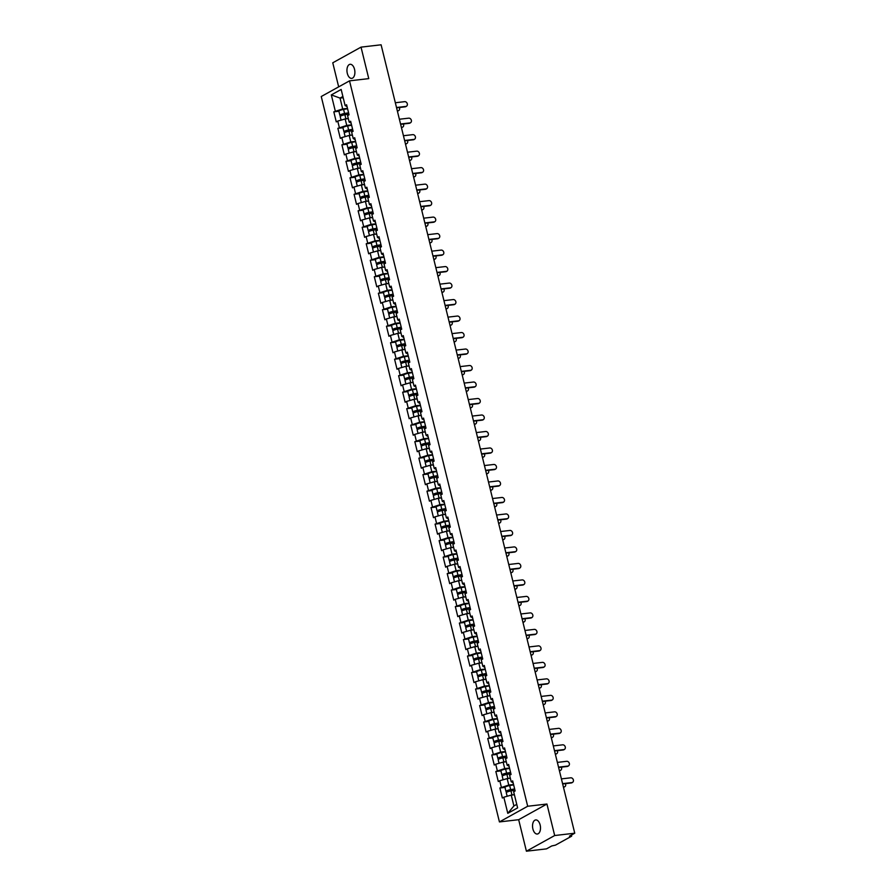 <?xml version="1.0" encoding="UTF-8"?>
<svg xmlns="http://www.w3.org/2000/svg" width="896" height="896" viewBox="0 0 896 896"><rect width="100%" height="100%" fill="white"/><g stroke="black" fill="none" stroke-linecap="round" stroke-linejoin="round"><path stroke-width="1.34" d="M532.896 828.99A7.09 3.92 83.4 0 1 535.707 819.941A7.09 3.92 83.4 0 1 540.142 824.97A7.09 3.92 83.4 0 1 537.331 834.019A7.09 3.92 83.4 0 1 532.896 828.99M347.301 73.349A7.09 3.92 83.4 0 1 350.101 64.299A7.09 3.92 83.4 0 1 354.536 69.339A7.09 3.92 83.4 0 1 351.736 78.389A7.09 3.92 83.4 0 1 347.301 73.349M526.411 851.2L554.68 835.531L546.941 804.026L518.672 819.694L526.411 851.2L546.482 848.87L551.768 845.947L555.453 845.141L571.458 836.282L569.464 836.136L574.75 833.202L381.102 44.8L361.032 47.13L332.763 62.798L338.677 86.867M518.672 819.694L499.43 821.923L321.25 96.522L349.518 80.853L527.688 806.254L499.43 821.923M514.394 794.741L511.235 795.11L513.901 805.952L507.786 813.333L517.619 807.878L513.666 791.762L515.133 790.944L512.669 780.898L511.19 781.715L513.117 782.734M507.786 813.333L503.821 797.205L502.354 798.022L499.89 787.987L504.974 787.394M513.554 784.515L508.771 785.064L499.89 787.987M501.357 787.17L499.778 780.718L498.299 781.536L495.835 771.49L500.931 770.896A3.651 0.672 -13.8 0 1 505.613 769.07L509.589 768.387M509.499 768.029L504.717 768.578L495.835 771.49M497.302 770.672L495.723 764.232L494.256 765.038L491.792 755.003L496.877 754.41M505.456 751.531L500.662 752.091L491.792 755.003M493.259 754.186L491.669 747.734L490.202 748.552L487.738 738.506L492.822 737.923A3.651 0.672 -13.8 0 1 497.504 736.086L501.491 735.403M501.402 735.045L496.619 735.594L487.738 738.506M489.205 737.688L487.626 731.248L486.147 732.054L483.683 722.019L488.779 721.426M497.347 718.547L492.565 719.107L483.683 722.019M485.15 721.202L483.571 714.75L482.104 715.568L479.64 705.522L484.725 704.939A3.651 0.672 -13.8 0 1 489.406 703.102L493.394 702.43M493.304 702.061L488.51 702.61L479.64 705.522M481.107 704.715L479.517 698.264L478.05 699.082L475.586 689.035L480.682 688.442M489.25 685.563L484.467 686.123L475.586 689.035M477.053 688.218L475.474 681.766L473.995 682.584L471.531 672.549L476.627 671.955A3.651 0.672 -13.8 0 1 481.309 670.118L485.285 669.446M485.195 669.077L480.413 669.626L471.531 672.549M472.998 671.731L471.419 665.28L469.952 666.098L467.488 656.051L472.573 655.458M481.152 652.59L476.358 653.139L467.488 656.051M468.955 655.234L467.365 648.794L465.898 649.6L463.434 639.565L468.53 638.971M477.098 636.093L472.315 636.653L463.434 639.565M464.901 638.747L463.322 632.296L461.843 633.114L459.379 623.067L464.475 622.485M473.043 619.606L468.261 620.155L459.379 623.067M460.846 622.25L459.267 615.81L457.8 616.616L455.336 606.581L460.421 605.987A3.651 0.672 -13.8 0 1 465.102 604.162L469.09 603.478M469 603.109L464.206 603.669L455.336 606.581M456.803 605.763L455.213 599.312L453.746 600.13L451.282 590.083L456.378 589.501M464.946 586.622L460.163 587.171L451.282 590.083M452.749 589.277L451.17 582.826L449.702 583.643L447.227 573.597L452.323 573.003A3.651 0.672 -13.8 0 1 457.005 571.178L460.981 570.494M460.891 570.125L456.109 570.685L447.227 573.597M448.706 572.779L447.115 566.328L445.648 567.146L443.184 557.11L448.269 556.517M456.848 553.638L452.054 554.187L443.184 557.11M444.651 556.293L443.061 549.842L441.594 550.659L439.13 540.613L444.226 540.019M452.794 537.152L448.011 537.701L439.13 540.613M440.597 539.795L439.018 533.355L437.55 534.162L435.075 524.126L440.171 523.533M448.739 520.654L443.957 521.214L435.075 524.126M436.554 523.309L434.963 516.858L433.496 517.675L431.032 507.629L436.117 507.046A3.651 0.672 -13.8 0 1 440.798 505.21L444.786 504.526M444.696 504.168L439.902 504.717L431.032 507.629M432.499 506.822L430.909 500.371L429.442 501.178L426.978 491.142L432.074 490.549M440.642 487.67L435.859 488.23L426.978 491.142M428.445 490.325L426.866 483.874L425.398 484.691L422.923 474.645L428.019 474.062A3.651 0.672 -13.8 0 1 432.701 472.226L436.677 471.554M436.587 471.184L431.805 471.733L422.923 474.645M424.402 473.838L422.811 467.387L421.344 468.205L418.88 458.158L423.965 457.565M432.544 454.686L427.75 455.246L418.88 458.158M420.347 457.341L418.757 450.89L417.29 451.707L414.826 441.672L419.922 441.078M428.49 438.2L423.707 438.749L414.826 441.672M416.293 440.854L414.714 434.403L413.246 435.221L410.771 425.174L415.867 424.581M424.435 421.714L419.653 422.262L410.771 425.174M412.25 424.357L410.659 417.917L409.192 418.723L406.728 408.688L411.813 408.094A3.651 0.672 -13.8 0 1 416.494 406.269L420.482 405.586M420.392 405.216L415.598 405.776L406.728 408.688M408.195 407.87L406.605 401.419L405.138 402.237L402.674 392.19L407.77 391.608M416.338 388.73L411.555 389.278L402.674 392.19M404.141 391.384L402.562 384.933L401.094 385.75L398.619 375.704L403.715 375.11A3.651 0.672 -13.8 0 1 408.397 373.285L412.373 372.602M412.283 372.232L407.501 372.792L398.619 375.704M400.098 374.886L398.507 368.435L397.04 369.253L394.576 359.206L399.661 358.624M408.24 355.746L403.446 356.294L394.576 359.206M396.043 358.4L394.453 351.949L392.986 352.766L390.522 342.72L395.618 342.126M404.186 339.248L399.403 339.808L390.522 342.72M391.989 341.902L390.41 335.451L388.942 336.269L386.467 326.234L391.563 325.64M400.131 322.762L395.349 323.322L386.467 326.234M387.946 325.416L386.355 318.965L384.888 319.782L382.424 309.736L387.509 309.142A3.651 0.672 -13.8 0 1 392.19 307.317L396.178 306.634M396.088 306.275L391.294 306.824L382.424 309.736M383.891 308.918L382.301 302.478L380.834 303.285L378.37 293.25L383.466 292.656M392.034 289.778L387.251 290.338L378.37 293.25M379.837 292.432L378.258 285.981L376.79 286.798L374.315 276.752L379.411 276.17M387.979 273.291L383.197 273.84L374.315 276.752M375.794 275.946L374.203 269.494L372.736 270.312L370.272 260.266L375.357 259.672M383.936 256.794L379.142 257.354L370.272 260.266M371.739 259.448L370.149 252.997L368.682 253.814L366.218 243.768L371.314 243.186M379.882 240.307L375.099 240.856L366.218 243.768M367.685 242.962L366.106 236.51L364.638 237.328L362.163 227.282L367.259 226.688A3.651 0.672 -13.8 0 1 371.941 224.862L375.917 224.179M375.827 223.81L371.045 224.37L362.163 227.282M363.642 226.464L362.051 220.013L360.584 220.83L358.12 210.795L363.205 210.202M371.784 207.323L366.99 207.883L358.12 210.795M359.587 209.978L358.008 203.526L356.53 204.344L354.066 194.298L359.162 193.704M367.73 190.837L362.947 191.386L354.066 194.298M355.533 193.48L353.954 187.04L352.486 187.846L350.011 177.811L355.107 177.218M363.675 174.339L358.893 174.899L350.011 177.811M351.49 176.994L349.899 170.542L348.432 171.36L345.968 161.314L351.053 160.731A3.651 0.672 -13.8 0 1 355.734 158.894L359.722 158.222M359.632 157.853L354.838 158.402L345.968 161.314M347.435 160.507L345.856 154.056L344.378 154.874L341.914 144.827L347.01 144.234M355.578 141.355L350.795 141.915L341.914 144.827M343.381 144.01L341.802 137.558L340.334 138.376L337.859 128.33L342.955 127.747A3.651 0.672 -13.8 0 1 347.637 125.91L351.613 125.238M351.523 124.869L346.741 125.418L337.859 128.33M339.338 127.523L337.747 121.072L336.28 121.89L333.816 111.843L338.901 111.25M347.48 108.371L342.686 108.931L333.816 111.843M335.283 111.026L331.318 94.909L341.163 89.454L345.117 105.571L347.043 106.59M511.19 781.715L509.611 775.264L511.078 774.446L508.614 764.411L507.147 765.218L505.557 758.778L507.035 757.96L504.56 747.914L503.093 748.731L501.514 742.28L502.981 741.474L500.517 731.427L499.038 732.245L497.459 725.794L498.926 724.976L496.462 714.93L494.995 715.747L493.405 709.296L494.883 708.49L492.408 698.443L490.941 699.261L489.362 692.81L490.829 691.992L488.365 681.957L486.886 682.763L485.307 676.323L486.774 675.506L484.31 665.459L482.843 666.277L481.253 659.826L482.731 659.008L480.256 648.973L478.789 649.779L477.21 643.339L478.677 642.522L476.213 632.475L474.734 633.293L473.155 626.842L474.622 626.035L472.158 615.989L470.691 616.806L469.101 610.355L470.579 609.538L468.104 599.491L466.637 600.309L465.058 593.858L466.525 593.051L464.061 583.005L462.582 583.822L461.003 577.371L462.47 576.554L460.006 566.518L458.539 567.325L456.949 560.885L458.427 560.067L455.952 550.021L454.485 550.838L452.906 544.387L454.373 543.57L451.909 533.534L450.43 534.341L448.851 527.901L450.318 527.083L447.854 517.037L446.387 517.854L444.797 511.403L446.275 510.597L443.8 500.55L442.333 501.368L440.754 494.917L442.221 494.099L439.757 484.053L438.278 484.87L436.699 478.419L438.166 477.613L435.702 467.566L434.235 468.384L432.645 461.933L434.123 461.115L431.648 451.08L430.181 451.886L428.602 445.446L430.069 444.629L427.605 434.582L426.126 435.4L424.547 428.949L426.014 428.131L423.55 418.096L422.083 418.902L420.493 412.462L421.971 411.645L419.496 401.598L418.029 402.416L416.45 395.965L417.917 395.158L415.453 385.112L413.986 385.93L412.395 379.478L413.862 378.661L411.398 368.614L409.931 369.432L408.341 362.981L409.819 362.174L407.344 352.128L405.877 352.946L404.298 346.494L405.765 345.677L403.301 335.642L401.834 336.448L400.243 330.008L401.71 329.19L399.246 319.144L397.779 319.962L396.189 313.51L397.667 312.693L395.192 302.658L393.725 303.475L392.146 297.024L393.613 296.206L391.149 286.16L389.682 286.978L388.091 280.526L389.558 279.72L387.094 269.674L385.627 270.491L384.037 264.04L385.515 263.222L383.04 253.176L381.573 253.994L379.994 247.542L381.461 246.736L378.997 236.69L377.53 237.507L375.939 231.056L377.406 230.238L374.942 220.203L373.475 221.01L371.885 214.57L373.363 213.752L370.888 203.706L369.421 204.523L367.842 198.072L369.309 197.254L366.845 187.219L365.378 188.037L363.787 181.586L365.254 180.768L362.79 170.722L361.323 171.539L359.733 165.088L361.211 164.282L358.736 154.235L357.269 155.053L355.69 148.602L357.157 147.784L354.693 137.738L353.226 138.555L351.635 132.104L353.102 131.298L350.638 121.251L349.171 122.069L347.581 115.618L349.059 114.8L346.584 104.765L345.117 105.571M510.35 778.254L507.181 778.624L508.771 785.064M507.181 778.624L499.778 780.718M506.296 761.768L503.138 762.126L504.717 768.578M507.147 765.218L509.062 766.237M503.138 762.126L495.723 764.232M502.242 745.27L499.083 745.64L500.662 752.091M503.093 748.731L505.008 749.75M499.083 745.64L491.669 747.734M498.198 728.784L495.029 729.142L496.619 735.594M499.038 732.245L500.965 733.253M495.029 729.142L487.626 731.248M494.144 712.286L490.986 712.656L492.565 719.107M494.995 715.747L496.91 716.766M490.986 712.656L483.571 714.75M490.09 695.8L486.931 696.17L488.51 702.61M490.941 699.261L492.867 700.28M486.931 696.17L479.517 698.264M486.046 679.302L482.877 679.672L484.467 686.123M486.886 682.763L488.813 683.782M482.877 679.672L475.474 681.766M481.992 662.816L478.834 663.186L480.413 669.626M482.843 666.277L484.758 667.296M478.834 663.186L471.419 665.28M477.938 646.33L474.779 646.688L476.358 653.139M478.789 649.779L480.715 650.798M474.779 646.688L467.365 648.794M473.894 629.832L470.725 630.202L472.315 636.653M474.734 633.293L476.661 634.312M470.725 630.202L463.322 632.296M469.84 613.346L466.682 613.704L468.261 620.155M470.691 616.806L472.606 617.814M466.682 613.704L459.267 615.81M465.786 596.848L462.627 597.218L464.206 603.669M466.637 600.309L468.563 601.328M462.627 597.218L455.213 599.312M461.742 580.362L458.573 580.731L460.163 587.171M462.582 583.822L464.509 584.842M458.573 580.731L451.17 582.826M457.688 563.864L454.53 564.234L456.109 570.685M458.539 567.325L460.454 568.344M454.53 564.234L447.115 566.328M453.634 547.378L450.475 547.747L452.054 554.187M454.485 550.838L456.411 551.858M450.475 547.747L443.061 549.842M449.59 530.891L446.421 531.25L448.011 537.701M450.43 534.341L452.357 535.36M446.421 531.25L439.018 533.355M445.536 514.394L442.378 514.763L443.957 521.214M446.387 517.854L448.302 518.874M442.378 514.763L434.963 516.858M441.482 497.907L438.323 498.266L439.902 504.717M442.333 501.368L444.259 502.376M438.323 498.266L430.909 500.371M437.438 481.41L434.269 481.779L435.859 488.23M438.278 484.87L440.205 485.89M434.269 481.779L426.866 483.874M433.384 464.923L430.226 465.293L431.805 471.733M434.235 468.384L436.15 469.403M430.226 465.293L422.811 467.387M429.33 448.426L426.171 448.795L427.75 455.246M430.181 451.886L432.107 452.906M426.171 448.795L418.757 450.89M425.286 431.939L422.117 432.309L423.707 438.749M426.126 435.4L428.053 436.419M422.117 432.309L414.714 434.403M421.232 415.453L418.074 415.811L419.653 422.262M422.083 418.902L423.998 419.922M418.074 415.811L410.659 417.917M417.178 398.955L414.019 399.325L415.598 405.776M418.029 402.416L419.955 403.435M414.019 399.325L406.605 401.419M413.134 382.469L409.965 382.827L411.555 389.278M413.986 385.93L415.901 386.938M409.965 382.827L402.562 384.933M409.08 365.971L405.922 366.341L407.501 372.792M409.931 369.432L411.846 370.451M405.922 366.341L398.507 368.435M405.026 349.485L401.867 349.854L403.446 356.294M405.877 352.946L407.803 353.965M401.867 349.854L394.453 351.949M400.982 332.987L397.813 333.357L399.403 339.808M401.834 336.448L403.749 337.467M397.813 333.357L390.41 335.451M396.928 316.501L393.77 316.87L395.349 323.322M397.779 319.962L399.694 320.981M393.77 316.87L386.355 318.965M392.874 300.014L389.715 300.373L391.294 306.824M393.725 303.475L395.651 304.483M389.715 300.373L382.301 302.478M388.83 283.517L385.661 283.886L387.251 290.338M389.682 286.978L391.597 287.997M385.661 283.886L378.258 285.981M384.776 267.03L381.618 267.389L383.197 273.84M385.627 270.491L387.542 271.499M381.618 267.389L374.203 269.494M380.722 250.533L377.563 250.902L379.142 257.354M381.573 253.994L383.499 255.013M377.563 250.902L370.149 252.997M376.678 234.046L373.509 234.416L375.099 240.856M377.53 237.507L379.445 238.526M373.509 234.416L366.106 236.51M372.624 217.549L369.466 217.918L371.045 224.37M373.475 221.01L375.39 222.029M369.466 217.918L362.051 220.013M368.57 201.062L365.411 201.432L366.99 207.883M369.421 204.523L371.347 205.542M365.411 201.432L358.008 203.526M364.526 184.576L361.357 184.934L362.947 191.386M365.378 188.037L367.293 189.045M361.357 184.934L353.954 187.04M360.472 168.078L357.314 168.448L358.893 174.899M361.323 171.539L363.238 172.558M357.314 168.448L349.899 170.542M356.418 151.592L353.259 151.95L354.838 158.402M357.269 155.053L359.195 156.061M353.259 151.95L345.856 154.056M352.374 135.094L349.205 135.464L350.795 141.915M353.226 138.555L355.141 139.574M349.205 135.464L341.802 137.558M348.32 118.608L345.162 118.978L346.741 125.418M349.171 122.069L351.086 123.088M345.162 118.978L337.747 121.072M343.19 97.731L340.032 98.09L342.686 108.931M342.888 96.51L340.032 98.09L331.318 94.909M554.68 835.531L574.75 833.202M546.941 804.026L527.688 806.254M349.518 80.853L368.76 78.624L361.032 47.13M513.901 805.952L516.757 804.362M511.235 795.11L503.821 797.205M406.56 106.21L405.821 106.624A2.498 2.027 -119 0 1 405.194 106.826L405.933 106.411A2.498 2.027 61 0 0 404.768 101.651L395.326 102.749M405.194 106.826L396.581 107.822M405.933 106.411L396.502 107.509M398.698 110.566L397.97 110.981A2.498 2.027 -119 0 1 397.398 111.171L398.07 110.768A2.498 2.027 61 0 0 399.314 107.498M345.038 114.733L341.298 114.946L348.634 113.086M342.44 115.36L341.578 115.461A3.651 0.672 -13.8 0 1 339.898 115.293A3.651 0.672 -13.8 0 1 344.579 113.49L348.566 112.818M341.085 120.131L340.211 116.558A3.651 0.672 -13.8 0 1 344.893 114.755L348.88 114.083M342.81 119.638A3.651 0.672 -13.8 0 1 345.901 118.832L348.275 118.429M397.32 110.858L398.07 110.768M339.898 115.293L338.901 111.227A3.651 0.672 -13.8 0 1 343.582 109.424L347.57 108.741M410.603 122.707L409.875 123.11A2.498 2.027 -119 0 1 409.248 123.312L409.987 122.909A2.498 2.027 61 0 0 408.811 118.149L399.381 119.235M409.248 123.312L400.624 124.309M409.987 122.909L400.546 123.995M414.658 139.194L413.93 139.608A2.498 2.027 -119 0 1 413.302 139.798L414.03 139.395A2.498 2.027 61 0 0 412.866 134.635L403.435 135.733M413.302 139.798L404.678 140.806M414.03 139.395L404.6 140.493M418.712 155.691L417.973 156.094A2.498 2.027 -119 0 1 417.346 156.296L418.085 155.882A2.498 2.027 61 0 0 416.92 151.133L407.478 152.219M417.346 156.296L408.733 157.293M418.085 155.882L408.654 156.979M422.755 172.178L422.027 172.581A2.498 2.027 -119 0 1 421.4 172.782L422.139 172.379A2.498 2.027 61 0 0 420.963 167.619L411.533 168.717M421.4 172.782L412.776 173.779M422.139 172.379L412.698 173.466M426.81 188.675L426.07 189.078A2.498 2.027 -119 0 1 425.454 189.28L426.182 188.866A2.498 2.027 61 0 0 425.018 184.117L415.587 185.203M425.454 189.28L416.83 190.277M426.182 188.866L416.752 189.963M401.374 127.344L402.125 127.266A2.498 2.027 61 0 0 402.752 127.064L402.013 127.467A2.498 2.027 -119 0 1 401.453 127.658M402.752 127.064A2.498 2.027 61 0 0 403.357 123.995M349.082 131.23L345.341 131.443L352.688 129.584M346.483 131.846L345.632 131.947A3.651 0.672 -13.8 0 1 343.952 131.779A3.651 0.672 -13.8 0 1 348.634 129.987L352.621 129.304M345.139 136.618L344.254 133.056A3.651 0.672 -13.8 0 1 348.947 131.253L352.934 130.57M346.864 136.125A3.651 0.672 -13.8 0 1 349.944 135.318L352.33 134.915M406.806 143.55L406.067 143.965A2.498 2.027 -119 0 1 405.496 144.155L406.179 143.752A2.498 2.027 61 0 0 407.411 140.482M353.136 147.717L349.395 147.93L356.731 146.07M350.538 148.344L349.686 148.434A3.651 0.672 -13.8 0 1 347.995 148.277A3.651 0.672 -13.8 0 1 352.688 146.474L356.664 145.79M349.182 153.104L348.309 149.542A3.651 0.672 -13.8 0 1 353.002 147.739L356.978 147.067M350.907 152.622A3.651 0.672 -13.8 0 1 353.998 151.816L356.373 151.413M405.429 143.842L406.179 143.752M347.995 148.277L346.998 144.2A3.651 0.672 -13.8 0 1 351.691 142.408L355.667 141.725M409.472 160.328L410.222 160.238A2.498 2.027 61 0 0 410.85 160.048L410.122 160.451A2.498 2.027 -119 0 1 409.55 160.642M410.85 160.048A2.498 2.027 61 0 0 411.466 156.979M357.19 164.214L353.45 164.427L360.786 162.568M354.592 164.83L353.73 164.931A3.651 0.672 -13.8 0 1 352.05 164.763A3.651 0.672 -13.8 0 1 356.731 162.971L360.718 162.288M353.237 169.602L352.363 166.04A3.651 0.672 -13.8 0 1 357.045 164.237L361.032 163.554M354.962 169.109A3.651 0.672 -13.8 0 1 358.053 168.302L360.427 167.899M414.904 176.534L414.165 176.938A2.498 2.027 -119 0 1 413.605 177.128L414.277 176.736A2.498 2.027 61 0 0 415.509 173.466M361.234 180.701L357.493 180.914L364.84 179.054M358.635 181.317L357.784 181.418A3.651 0.672 -13.8 0 1 356.104 181.261A3.651 0.672 -13.8 0 1 360.786 179.458L364.773 178.774M357.291 186.088L356.406 182.526A3.651 0.672 -13.8 0 1 361.099 180.723L365.086 180.051M359.016 185.606A3.651 0.672 -13.8 0 1 362.096 184.8L364.482 184.386M413.526 176.826L414.277 176.736M356.104 181.261L355.096 177.184A3.651 0.672 -13.8 0 1 359.789 175.392L363.765 174.709M417.581 193.312L418.331 193.222A2.498 2.027 61 0 0 418.947 193.021L418.219 193.435A2.498 2.027 -119 0 1 417.648 193.626M418.947 193.021A2.498 2.027 61 0 0 419.563 189.963M365.288 197.187L361.547 197.4L368.883 195.552M362.69 197.814L361.838 197.915A3.651 0.672 -13.8 0 1 360.147 197.747A3.651 0.672 -13.8 0 1 364.84 195.944L368.816 195.272M361.334 202.586L360.461 199.013A3.651 0.672 -13.8 0 1 365.154 197.221L369.13 196.538M363.059 202.093A3.651 0.672 -13.8 0 1 366.15 201.286L368.525 200.883M360.147 197.747L359.15 193.682A3.651 0.672 -13.8 0 1 363.843 191.878L367.819 191.195M430.864 205.162L430.125 205.565A2.498 2.027 -119 0 1 429.498 205.766L430.237 205.363A2.498 2.027 61 0 0 429.072 200.603L419.63 201.701M429.498 205.766L420.885 206.763M430.237 205.363L420.806 206.45M423.002 209.518L422.274 209.922A2.498 2.027 -119 0 1 421.702 210.112L422.374 209.72A2.498 2.027 61 0 0 423.618 206.45M369.342 213.685L365.602 213.898L372.938 212.038M366.744 214.301L365.882 214.402A3.651 0.672 -13.8 0 1 364.202 214.245A3.651 0.672 -13.8 0 1 368.883 212.442L372.87 211.758M365.389 219.072L364.515 215.51A3.651 0.672 -13.8 0 1 369.197 213.707L373.184 213.024M367.114 218.59A3.651 0.672 -13.8 0 1 370.205 217.773L372.579 217.37M421.624 209.798L422.374 209.72M364.202 214.245L363.205 210.168A3.651 0.672 -13.8 0 1 367.886 208.365L371.874 207.693M434.907 221.648L434.179 222.062A2.498 2.027 -119 0 1 433.552 222.264L434.291 221.85A2.498 2.027 61 0 0 433.115 217.09L423.685 218.187M433.552 222.264L424.928 223.261M434.291 221.85L424.85 222.947M425.678 226.296L426.429 226.206A2.498 2.027 61 0 0 427.056 226.005L426.317 226.419A2.498 2.027 -119 0 1 425.757 226.61M427.056 226.005A2.498 2.027 61 0 0 427.661 222.936M373.386 230.171L369.645 230.384L376.992 228.525M370.787 230.798L369.936 230.888A3.651 0.672 -13.8 0 1 368.256 230.731A3.651 0.672 -13.8 0 1 372.938 228.928L376.925 228.256M369.443 235.57L368.558 231.997A3.651 0.672 -13.8 0 1 373.251 230.194L377.238 229.522M371.168 235.077A3.651 0.672 -13.8 0 1 374.248 234.27L376.634 233.867M438.962 238.146L438.222 238.549A2.498 2.027 -119 0 1 437.606 238.75L438.334 238.347A2.498 2.027 61 0 0 437.17 233.587L427.739 234.674M437.606 238.75L428.982 239.747M438.334 238.347L428.904 239.434M431.099 242.502L430.371 242.906A2.498 2.027 -119 0 1 429.8 243.096L430.483 242.704A2.498 2.027 61 0 0 431.715 239.434M377.44 246.669L373.699 246.882L381.035 245.022M374.842 247.285L373.99 247.386A3.651 0.672 -13.8 0 1 372.299 247.218A3.651 0.672 -13.8 0 1 376.992 245.426L380.968 244.742M373.486 252.056L372.613 248.494A3.651 0.672 -13.8 0 1 377.306 246.691L381.282 246.008M375.211 251.563A3.651 0.672 -13.8 0 1 378.302 250.757L380.677 250.354M429.733 242.782L430.483 242.704M372.299 247.218L371.302 243.152A3.651 0.672 -13.8 0 1 375.995 241.349L379.971 240.677M443.016 254.632L442.277 255.046A2.498 2.027 -119 0 1 441.65 255.237L442.389 254.834A2.498 2.027 61 0 0 441.224 250.074L431.782 251.171M441.65 255.237L433.037 256.245M442.389 254.834L432.958 255.931M433.776 259.28L434.526 259.19A2.498 2.027 61 0 0 435.154 258.989L434.426 259.403A2.498 2.027 -119 0 1 433.854 259.594M435.154 258.989A2.498 2.027 61 0 0 435.77 255.92M381.494 263.155L377.754 263.368L385.09 261.509M378.896 263.771L378.034 263.872A3.651 0.672 -13.8 0 1 376.354 263.715A3.651 0.672 -13.8 0 1 381.035 261.912L385.022 261.229M377.541 268.542L376.667 264.981A3.651 0.672 -13.8 0 1 381.349 263.178L385.336 262.506M379.266 268.061A3.651 0.672 -13.8 0 1 382.357 267.254L384.731 266.84M376.354 263.715L375.357 259.638A3.651 0.672 -13.8 0 1 380.038 257.846L384.026 257.163M447.059 271.13L446.331 271.533A2.498 2.027 -119 0 1 445.704 271.734L446.443 271.32A2.498 2.027 61 0 0 445.267 266.571L435.837 267.658M445.704 271.734L437.08 272.731M446.443 271.32L437.002 272.418M439.208 275.486L438.469 275.89A2.498 2.027 -119 0 1 437.909 276.08L438.581 275.677A2.498 2.027 61 0 0 439.813 272.418M385.538 279.653L381.797 279.866L389.144 278.006M382.939 280.269L382.088 280.37A3.651 0.672 -13.8 0 1 380.408 280.202A3.651 0.672 -13.8 0 1 385.09 278.398L389.077 277.726M381.595 285.04L380.71 281.478A3.651 0.672 -13.8 0 1 385.403 279.675L389.39 278.992M383.32 284.547A3.651 0.672 -13.8 0 1 386.4 283.741L388.786 283.338M437.83 275.766L438.581 275.677M380.408 280.202L379.4 276.136A3.651 0.672 -13.8 0 1 384.093 274.333L388.069 273.65M451.114 287.616L450.374 288.019A2.498 2.027 -119 0 1 449.758 288.221L450.486 287.818A2.498 2.027 61 0 0 449.322 283.058L439.891 284.155M449.758 288.221L441.134 289.218M450.486 287.818L441.056 288.904M443.251 291.973L442.523 292.376A2.498 2.027 -119 0 1 441.952 292.566L442.635 292.174A2.498 2.027 61 0 0 443.867 288.904M389.592 296.139L385.851 296.352L393.187 294.493M386.994 296.755L386.142 296.856A3.651 0.672 -13.8 0 1 384.451 296.699A3.651 0.672 -13.8 0 1 389.144 294.896L393.12 294.213M385.638 301.526L384.765 297.965A3.651 0.672 -13.8 0 1 389.458 296.162L393.434 295.49M387.363 301.045A3.651 0.672 -13.8 0 1 390.454 300.238L392.829 299.824M441.885 292.264L442.635 292.174M384.451 296.699L383.454 292.622A3.651 0.672 -13.8 0 1 388.147 290.83L392.123 290.147M455.168 304.114L454.429 304.517A2.498 2.027 -119 0 1 453.802 304.718L454.541 304.304A2.498 2.027 61 0 0 453.376 299.555L443.934 300.642M453.802 304.718L445.189 305.715M454.541 304.304L445.11 305.402M447.306 308.459L446.578 308.874A2.498 2.027 -119 0 1 446.006 309.064L446.678 308.661A2.498 2.027 61 0 0 447.922 305.402M393.646 312.626L389.906 312.838L397.242 310.99M391.048 313.253L390.186 313.354A3.651 0.672 -13.8 0 1 388.506 313.186A3.651 0.672 -13.8 0 1 393.187 311.382L397.174 310.71M389.693 318.024L388.819 314.451A3.651 0.672 -13.8 0 1 393.501 312.659L397.488 311.976M391.418 317.531A3.651 0.672 -13.8 0 1 394.509 316.725L396.883 316.322M445.928 308.75L446.678 308.661M459.211 320.6L458.483 321.003A2.498 2.027 -119 0 1 457.856 321.205L458.595 320.802A2.498 2.027 61 0 0 457.419 316.042L447.989 317.139M457.856 321.205L449.232 322.202M458.595 320.802L449.154 321.888M451.36 324.957L450.621 325.36A2.498 2.027 -119 0 1 450.061 325.55L450.733 325.158A2.498 2.027 61 0 0 451.965 321.888M397.69 329.123L393.949 329.336L401.296 327.477M395.091 329.739L394.24 329.84A3.651 0.672 -13.8 0 1 392.56 329.683A3.651 0.672 -13.8 0 1 397.242 327.88L401.229 327.197M393.747 334.51L392.862 330.949A3.651 0.672 -13.8 0 1 397.555 329.146L401.542 328.462M395.472 334.029A3.651 0.672 -13.8 0 1 398.552 333.211L400.938 332.808M449.982 325.237L450.733 325.158M392.56 329.683L391.552 325.606A3.651 0.672 -13.8 0 1 396.245 323.803L400.221 323.131M463.266 337.086L462.526 337.501A2.498 2.027 -119 0 1 461.91 337.702L462.638 337.288A2.498 2.027 61 0 0 461.474 332.528L452.043 333.626M461.91 337.702L453.286 338.699M462.638 337.288L453.208 338.386M455.403 341.443L454.675 341.858A2.498 2.027 -119 0 1 454.104 342.048L454.787 341.645A2.498 2.027 61 0 0 456.019 338.374M401.744 345.61L398.003 345.822L405.339 343.963M399.146 346.237L398.294 346.326A3.651 0.672 -13.8 0 1 396.603 346.17A3.651 0.672 -13.8 0 1 401.296 344.366L405.272 343.694M397.79 351.008L396.917 347.435A3.651 0.672 -13.8 0 1 401.61 345.632L405.586 344.96M399.515 350.515A3.651 0.672 -13.8 0 1 402.606 349.709L404.981 349.306M454.037 341.734L454.787 341.645M396.603 346.17L395.606 342.104A3.651 0.672 -13.8 0 1 400.288 340.301L404.275 339.618M467.32 353.584L466.581 353.987A2.498 2.027 -119 0 1 465.954 354.189L466.693 353.786A2.498 2.027 61 0 0 465.528 349.026L456.086 350.112M465.954 354.189L457.341 355.186M466.693 353.786L457.262 354.872M459.458 357.941L458.73 358.344A2.498 2.027 -119 0 1 458.158 358.534L458.83 358.131A2.498 2.027 61 0 0 460.074 354.872M405.798 362.107L402.058 362.32L409.394 360.461M403.2 362.723L402.338 362.824A3.651 0.672 -13.8 0 1 400.658 362.656A3.651 0.672 -13.8 0 1 405.339 360.864L409.326 360.181M401.845 367.494L400.971 363.933A3.651 0.672 -13.8 0 1 405.653 362.13L409.64 361.446M403.57 367.002A3.651 0.672 -13.8 0 1 406.65 366.195L409.035 365.792M458.08 358.221L458.83 358.131M400.658 362.656L399.661 358.59A3.651 0.672 -13.8 0 1 404.342 356.787L408.33 356.115M471.363 370.07L470.635 370.485A2.498 2.027 -119 0 1 470.008 370.675L470.747 370.272A2.498 2.027 61 0 0 469.571 365.512L460.141 366.61M470.008 370.675L461.384 371.683M470.747 370.272L461.306 371.37M463.512 374.427L462.773 374.842A2.498 2.027 -119 0 1 462.213 375.032L462.885 374.629A2.498 2.027 61 0 0 464.117 371.358M409.842 378.594L406.101 378.806L413.448 376.947M407.243 379.21L406.392 379.31A3.651 0.672 -13.8 0 1 404.712 379.154A3.651 0.672 -13.8 0 1 409.394 377.35L413.381 376.667M405.899 383.981L405.014 380.419A3.651 0.672 -13.8 0 1 409.707 378.616L413.683 377.944M407.624 383.499A3.651 0.672 -13.8 0 1 410.704 382.693L413.09 382.278M462.134 374.718L462.885 374.629M475.418 386.568L474.678 386.971A2.498 2.027 -119 0 1 474.062 387.173L474.79 386.758A2.498 2.027 61 0 0 473.626 382.01L464.195 383.096M474.062 387.173L465.438 388.17M474.79 386.758L465.36 387.856M467.555 390.925L466.827 391.328A2.498 2.027 -119 0 1 466.256 391.518L466.939 391.115A2.498 2.027 61 0 0 468.171 387.856M413.896 395.091L410.155 395.304L417.491 393.445M411.298 395.707L410.446 395.808A3.651 0.672 -13.8 0 1 408.755 395.64A3.651 0.672 -13.8 0 1 413.448 393.837L417.424 393.165M409.942 400.478L409.069 396.917A3.651 0.672 -13.8 0 1 413.762 395.114L417.738 394.43M411.667 399.986A3.651 0.672 -13.8 0 1 414.758 399.179L417.133 398.776M466.189 391.205L466.939 391.115M408.755 395.64L407.758 391.574A3.651 0.672 -13.8 0 1 412.44 389.771L416.427 389.088M479.472 403.054L478.733 403.458A2.498 2.027 -119 0 1 478.106 403.659L478.845 403.256A2.498 2.027 61 0 0 477.68 398.496L468.238 399.594M478.106 403.659L469.493 404.656M478.845 403.256L469.414 404.342M470.232 407.702L470.982 407.613A2.498 2.027 61 0 0 471.61 407.411L470.87 407.814A2.498 2.027 -119 0 1 470.31 408.005M471.61 407.411A2.498 2.027 61 0 0 472.226 404.342M417.95 411.578L414.21 411.79L421.546 409.931M415.352 412.194L414.49 412.294A3.651 0.672 -13.8 0 1 412.81 412.138A3.651 0.672 -13.8 0 1 417.491 410.334L421.478 409.651M413.997 416.965L413.123 413.403A3.651 0.672 -13.8 0 1 417.805 411.6L421.792 410.928M415.722 416.483A3.651 0.672 -13.8 0 1 418.802 415.677L421.187 415.262M483.515 419.552L482.787 419.955A2.498 2.027 -119 0 1 482.16 420.157L482.899 419.742A2.498 2.027 61 0 0 481.723 414.994L472.293 416.08M482.16 420.157L473.536 421.154M482.899 419.742L473.458 420.84M475.664 423.898L474.925 424.312A2.498 2.027 -119 0 1 474.365 424.502L475.037 424.099A2.498 2.027 61 0 0 476.269 420.84M421.994 428.064L418.253 428.277L425.6 426.429M419.395 428.691L418.544 428.792A3.651 0.672 -13.8 0 1 416.853 428.624A3.651 0.672 -13.8 0 1 421.546 426.821L425.533 426.149M418.051 433.462L417.166 429.89A3.651 0.672 -13.8 0 1 421.859 428.098L425.835 427.414M419.776 432.97A3.651 0.672 -13.8 0 1 422.856 432.163L425.242 431.76M474.286 424.189L475.037 424.099M416.853 428.624L415.856 424.558A3.651 0.672 -13.8 0 1 420.549 422.755L424.525 422.072M487.57 436.038L486.83 436.442A2.498 2.027 -119 0 1 486.214 436.643L486.942 436.24A2.498 2.027 61 0 0 485.778 431.48L476.347 432.578M486.214 436.643L477.59 437.64M486.942 436.24L477.512 437.326M478.341 440.675L479.091 440.597A2.498 2.027 61 0 0 479.707 440.395L478.979 440.798A2.498 2.027 -119 0 1 478.408 440.989M479.707 440.395A2.498 2.027 61 0 0 480.323 437.326M426.048 444.562L422.307 444.774L429.643 442.915M423.45 445.178L422.598 445.278A3.651 0.672 -13.8 0 1 420.907 445.122A3.651 0.672 -13.8 0 1 425.6 443.318L429.576 442.635M422.094 449.949L421.221 446.387A3.651 0.672 -13.8 0 1 425.914 444.584L429.89 443.901M423.819 449.467A3.651 0.672 -13.8 0 1 426.91 448.65L429.285 448.246M420.907 445.122L419.91 441.045A3.651 0.672 -13.8 0 1 424.592 439.242L428.579 438.57M491.624 452.525L490.885 452.939A2.498 2.027 -119 0 1 490.258 453.13L490.997 452.726A2.498 2.027 61 0 0 489.832 447.966L480.39 449.064M490.258 453.13L481.645 454.138M490.997 452.726L481.566 453.824M483.762 456.882L483.022 457.296A2.498 2.027 -119 0 1 482.462 457.486L483.134 457.083A2.498 2.027 61 0 0 484.378 453.813M430.102 461.048L426.362 461.261L433.698 459.402M427.504 461.675L426.642 461.765A3.651 0.672 -13.8 0 1 424.962 461.608A3.651 0.672 -13.8 0 1 429.643 459.805L433.63 459.133M426.149 466.446L425.275 462.874A3.651 0.672 -13.8 0 1 429.957 461.07L433.944 460.398M427.874 465.954A3.651 0.672 -13.8 0 1 430.954 465.147L433.339 464.744M482.384 457.173L483.134 457.083M424.962 461.608L423.965 457.542A3.651 0.672 -13.8 0 1 428.646 455.739L432.634 455.056M495.667 469.022L494.939 469.426A2.498 2.027 -119 0 1 494.312 469.627L495.051 469.224A2.498 2.027 61 0 0 493.875 464.464L484.445 465.55M494.312 469.627L485.688 470.624M495.051 469.224L485.61 470.31M486.438 473.659L487.189 473.57A2.498 2.027 61 0 0 487.816 473.379L487.077 473.782A2.498 2.027 -119 0 1 486.517 473.973M487.816 473.379A2.498 2.027 61 0 0 488.421 470.31M434.146 477.546L430.405 477.758L437.752 475.899M431.547 478.162L430.696 478.262A3.651 0.672 -13.8 0 1 429.005 478.094A3.651 0.672 -13.8 0 1 433.698 476.302L437.685 475.619M430.192 482.933L429.318 479.371A3.651 0.672 -13.8 0 1 434.011 477.568L437.987 476.885M431.928 482.44A3.651 0.672 -13.8 0 1 435.008 481.634L437.394 481.23M499.722 485.509L498.982 485.923A2.498 2.027 -119 0 1 498.366 486.114L499.094 485.71A2.498 2.027 61 0 0 497.93 480.95L488.499 482.048M498.366 486.114L489.742 487.122M499.094 485.71L489.664 486.808M491.859 489.866L491.131 490.28A2.498 2.027 -119 0 1 490.56 490.47L491.243 490.067A2.498 2.027 61 0 0 492.475 486.797M438.2 494.032L434.459 494.245L441.795 492.386M435.602 494.648L434.75 494.749A3.651 0.672 -13.8 0 1 433.059 494.592A3.651 0.672 -13.8 0 1 437.752 492.789L441.728 492.106M434.246 499.419L433.373 495.858A3.651 0.672 -13.8 0 1 438.066 494.054L442.042 493.382M435.971 498.938A3.651 0.672 -13.8 0 1 439.062 498.131L441.437 497.717M490.493 490.157L491.243 490.067M433.059 494.592L432.062 490.515A3.651 0.672 -13.8 0 1 436.744 488.723L440.731 488.04M503.776 502.006L503.037 502.41A2.498 2.027 -119 0 1 502.41 502.611L503.149 502.197A2.498 2.027 61 0 0 501.984 497.448L492.542 498.534M502.41 502.611L493.797 503.608M503.149 502.197L493.718 503.294M494.536 506.643L495.286 506.554A2.498 2.027 61 0 0 495.914 506.363L495.174 506.766A2.498 2.027 -119 0 1 494.614 506.957M495.914 506.363A2.498 2.027 61 0 0 496.53 503.294M442.254 510.53L438.514 510.742L445.85 508.883M439.656 511.146L438.794 511.246A3.651 0.672 -13.8 0 1 437.114 511.078A3.651 0.672 -13.8 0 1 441.795 509.275L445.782 508.603M438.301 515.917L437.427 512.355A3.651 0.672 -13.8 0 1 442.109 510.552L446.096 509.869M440.026 515.424A3.651 0.672 -13.8 0 1 443.106 514.618L445.491 514.214M507.819 518.493L507.091 518.896A2.498 2.027 -119 0 1 506.464 519.098L507.203 518.694A2.498 2.027 61 0 0 506.027 513.934L496.597 515.032M506.464 519.098L497.84 520.094M507.203 518.694L497.762 519.781M499.968 522.85L499.229 523.253A2.498 2.027 -119 0 1 498.669 523.443L499.341 523.051A2.498 2.027 61 0 0 500.573 519.781M446.298 527.016L442.557 527.229L449.904 525.37M443.699 527.632L442.848 527.733A3.651 0.672 -13.8 0 1 441.157 527.576A3.651 0.672 -13.8 0 1 445.85 525.773L449.837 525.09M442.344 532.403L441.47 528.842A3.651 0.672 -13.8 0 1 446.163 527.038L450.139 526.366M444.08 531.922A3.651 0.672 -13.8 0 1 447.16 531.115L449.546 530.701M498.59 523.141L499.341 523.051M441.157 527.576L440.16 523.499A3.651 0.672 -13.8 0 1 444.853 521.707L448.829 521.024M511.874 534.99L511.134 535.394A2.498 2.027 -119 0 1 510.518 535.595L511.246 535.181A2.498 2.027 61 0 0 510.082 530.432L500.651 531.518M510.518 535.595L501.894 536.592M511.246 535.181L501.816 536.278M502.645 539.627L503.395 539.538A2.498 2.027 61 0 0 504.011 539.336L503.283 539.75A2.498 2.027 -119 0 1 502.712 539.941M504.011 539.336A2.498 2.027 61 0 0 504.627 536.278M450.352 543.502L446.611 543.715L453.947 541.867M447.754 544.13L446.902 544.23A3.651 0.672 -13.8 0 1 445.211 544.062A3.651 0.672 -13.8 0 1 449.904 542.259L453.88 541.587M446.398 548.901L445.525 545.328A3.651 0.672 -13.8 0 1 450.218 543.536L454.194 542.853M448.123 548.408A3.651 0.672 -13.8 0 1 451.214 547.602L453.589 547.198M445.211 544.062L444.214 539.997A3.651 0.672 -13.8 0 1 448.896 538.194L452.883 537.51M515.928 551.477L515.189 551.88A2.498 2.027 -119 0 1 514.562 552.082L515.301 551.678A2.498 2.027 61 0 0 514.136 546.918L504.694 548.016M514.562 552.082L505.949 553.078M515.301 551.678L505.87 552.765M508.066 555.834L507.326 556.237A2.498 2.027 -119 0 1 506.766 556.427L507.438 556.035A2.498 2.027 61 0 0 508.682 552.765M454.406 560L450.666 560.213L458.002 558.354M451.808 560.616L450.946 560.717A3.651 0.672 -13.8 0 1 449.266 560.56A3.651 0.672 -13.8 0 1 453.947 558.757L457.934 558.074M450.453 565.387L449.579 561.826A3.651 0.672 -13.8 0 1 454.261 560.022L458.248 559.339M452.178 564.906A3.651 0.672 -13.8 0 1 455.258 564.088L457.643 563.685M506.688 556.114L507.438 556.035M449.266 560.56L448.269 556.483A3.651 0.672 -13.8 0 1 452.95 554.68L456.938 554.008M519.971 567.963L519.243 568.378A2.498 2.027 -119 0 1 518.616 568.568L519.355 568.165A2.498 2.027 61 0 0 518.179 563.405L508.749 564.502M518.616 568.568L509.992 569.576M519.355 568.165L509.914 569.262M510.742 572.611L511.493 572.522A2.498 2.027 61 0 0 512.12 572.32L511.381 572.734A2.498 2.027 -119 0 1 510.821 572.925M512.12 572.32A2.498 2.027 61 0 0 512.725 569.251M458.45 576.486L454.709 576.699L462.056 574.84M455.851 577.114L455 577.203A3.651 0.672 -13.8 0 1 453.309 577.046A3.651 0.672 -13.8 0 1 458.002 575.243L461.989 574.571M454.496 581.885L453.622 578.312A3.651 0.672 -13.8 0 1 458.315 576.509L462.291 575.837M456.232 581.392A3.651 0.672 -13.8 0 1 459.312 580.586L461.698 580.182M524.026 584.461L523.286 584.864A2.498 2.027 -119 0 1 522.67 585.066L523.398 584.662A2.498 2.027 61 0 0 522.234 579.902L512.803 580.989M522.67 585.066L514.046 586.062M523.398 584.662L513.968 585.749M516.163 588.818L515.435 589.221A2.498 2.027 -119 0 1 514.864 589.411L515.547 589.008A2.498 2.027 61 0 0 516.779 585.749M462.504 592.984L458.763 593.197L466.099 591.338M459.906 593.6L459.043 593.701A3.651 0.672 -13.8 0 1 457.363 593.533A3.651 0.672 -13.8 0 1 462.056 591.741L466.032 591.058M458.55 598.371L457.677 594.81A3.651 0.672 -13.8 0 1 462.37 593.006L466.346 592.323M460.275 597.878A3.651 0.672 -13.8 0 1 463.366 597.072L465.741 596.669M514.786 589.098L515.547 589.008M457.363 593.533L456.366 589.467A3.651 0.672 -13.8 0 1 461.048 587.664L465.035 586.992M528.08 600.947L527.341 601.362A2.498 2.027 -119 0 1 526.714 601.552L527.453 601.149A2.498 2.027 61 0 0 526.288 596.389L516.846 597.486M526.714 601.552L518.101 602.56M527.453 601.149L518.022 602.246M518.84 605.595L519.59 605.506A2.498 2.027 61 0 0 520.218 605.304L519.478 605.718A2.498 2.027 -119 0 1 518.918 605.909M520.218 605.304A2.498 2.027 61 0 0 520.834 602.235M466.558 609.47L462.818 609.683L470.154 607.824M463.96 610.086L463.098 610.187A3.651 0.672 -13.8 0 1 461.418 610.03A3.651 0.672 -13.8 0 1 466.099 608.227L470.086 607.544M462.605 614.858L461.731 611.296A3.651 0.672 -13.8 0 1 466.413 609.493L470.4 608.821M464.33 614.376A3.651 0.672 -13.8 0 1 467.41 613.57L469.795 613.155M532.123 617.445L531.395 617.848A2.498 2.027 -119 0 1 530.768 618.05L531.507 617.635A2.498 2.027 61 0 0 530.331 612.886L520.901 613.973M530.768 618.05L522.144 619.046M531.507 617.635L522.066 618.733M524.272 621.802L523.533 622.205A2.498 2.027 -119 0 1 522.973 622.395L523.645 621.992A2.498 2.027 61 0 0 524.877 618.733M470.602 625.968L466.861 626.181L474.208 624.322M468.003 626.584L467.152 626.685A3.651 0.672 -13.8 0 1 465.461 626.517A3.651 0.672 -13.8 0 1 470.154 624.714L474.141 624.042M466.648 631.355L465.774 627.794A3.651 0.672 -13.8 0 1 470.467 625.99L474.443 625.307M468.373 630.862A3.651 0.672 -13.8 0 1 471.464 630.056L473.85 629.653M522.894 622.082L523.645 621.992M465.461 626.517L464.464 622.451A3.651 0.672 -13.8 0 1 469.157 620.648L473.133 619.965M536.178 633.931L535.438 634.334A2.498 2.027 -119 0 1 534.822 634.536L535.55 634.133A2.498 2.027 61 0 0 534.386 629.373L524.955 630.47M534.822 634.536L526.198 635.533M535.55 634.133L526.12 635.219M526.938 638.579L527.699 638.49A2.498 2.027 61 0 0 528.315 638.288L527.587 638.691A2.498 2.027 -119 0 1 527.016 638.882M528.315 638.288A2.498 2.027 61 0 0 528.931 635.219M474.656 642.454L470.915 642.667L478.251 640.808M472.058 643.07L471.195 643.171A3.651 0.672 -13.8 0 1 469.515 643.014A3.651 0.672 -13.8 0 1 474.208 641.211L478.184 640.528M470.702 647.842L469.829 644.28A3.651 0.672 -13.8 0 1 474.51 642.477L478.498 641.805M472.427 647.36A3.651 0.672 -13.8 0 1 475.518 646.554L477.893 646.139M469.515 643.014L468.518 638.938A3.651 0.672 -13.8 0 1 473.2 637.134L477.187 636.462M540.232 650.418L539.493 650.832A2.498 2.027 -119 0 1 538.866 651.034L539.605 650.619A2.498 2.027 61 0 0 538.44 645.859L528.998 646.957M538.866 651.034L530.253 652.03M539.605 650.619L530.174 651.717M532.37 654.774L531.63 655.189A2.498 2.027 -119 0 1 531.07 655.379L531.742 654.976A2.498 2.027 61 0 0 532.986 651.717M478.71 658.941L474.97 659.154L482.306 657.294M476.112 659.568L475.25 659.669A3.651 0.672 -13.8 0 1 473.57 659.501A3.651 0.672 -13.8 0 1 478.251 657.698L482.238 657.026M474.757 664.339L473.883 660.766A3.651 0.672 -13.8 0 1 478.565 658.974L482.552 658.291M476.482 663.846A3.651 0.672 -13.8 0 1 479.562 663.04L481.947 662.637M530.992 655.066L531.742 654.976M473.57 659.501L472.573 655.435A3.651 0.672 -13.8 0 1 477.254 653.632L481.242 652.949M544.275 666.915L543.547 667.318A2.498 2.027 -119 0 1 542.92 667.52L543.659 667.117A2.498 2.027 61 0 0 542.483 662.357L533.053 663.454M542.92 667.52L534.296 668.517M543.659 667.117L534.218 668.203M535.046 671.552L535.797 671.474A2.498 2.027 61 0 0 536.424 671.272L535.685 671.675A2.498 2.027 -119 0 1 535.125 671.866M536.424 671.272A2.498 2.027 61 0 0 537.029 668.203M482.754 675.438L479.013 675.651L486.36 673.792M480.155 676.054L479.304 676.155A3.651 0.672 -13.8 0 1 477.613 675.998A3.651 0.672 -13.8 0 1 482.306 674.195L486.293 673.512M478.8 680.826L477.926 677.264A3.651 0.672 -13.8 0 1 482.619 675.461L486.595 674.778M480.525 680.344A3.651 0.672 -13.8 0 1 483.616 679.526L486.002 679.123M548.33 683.402L547.59 683.816A2.498 2.027 -119 0 1 546.974 684.006L547.702 683.603A2.498 2.027 61 0 0 546.538 678.843L537.107 679.941M546.974 684.006L538.35 685.014M547.702 683.603L538.272 684.701M540.467 687.758L539.739 688.173A2.498 2.027 -119 0 1 539.168 688.363L539.851 687.96A2.498 2.027 61 0 0 541.083 684.69M486.808 691.925L483.067 692.138L490.403 690.278M484.21 692.552L483.347 692.642A3.651 0.672 -13.8 0 1 481.667 692.485A3.651 0.672 -13.8 0 1 486.36 690.682L490.336 690.01M482.854 697.323L481.981 693.75A3.651 0.672 -13.8 0 1 486.662 691.947L490.65 691.275M484.579 696.83A3.651 0.672 -13.8 0 1 487.67 696.024L490.045 695.621M539.09 688.05L539.851 687.96M481.667 692.485L480.67 688.419A3.651 0.672 -13.8 0 1 485.352 686.616L489.339 685.933M552.384 699.899L551.645 700.302A2.498 2.027 -119 0 1 551.018 700.504L551.757 700.101A2.498 2.027 61 0 0 550.592 695.341L541.15 696.427M551.018 700.504L542.405 701.501M551.757 700.101L542.326 701.187M543.144 704.536L543.894 704.446A2.498 2.027 61 0 0 544.522 704.256L543.782 704.659A2.498 2.027 -119 0 1 543.222 704.85M544.522 704.256A2.498 2.027 61 0 0 545.138 701.187M490.862 708.422L487.122 708.635L494.458 706.776M488.264 709.038L487.402 709.139A3.651 0.672 -13.8 0 1 485.722 708.971A3.651 0.672 -13.8 0 1 490.403 707.179L494.39 706.496M486.909 713.81L486.035 710.248A3.651 0.672 -13.8 0 1 490.717 708.445L494.704 707.762M488.634 713.317A3.651 0.672 -13.8 0 1 491.714 712.51L494.099 712.107M556.427 716.386L555.699 716.8A2.498 2.027 -119 0 1 555.072 716.99L555.811 716.587A2.498 2.027 61 0 0 554.635 711.827L545.205 712.925M555.072 716.99L546.448 717.998M555.811 716.587L546.37 717.685M548.576 720.742L547.837 721.157A2.498 2.027 -119 0 1 547.277 721.347L547.949 720.944A2.498 2.027 61 0 0 549.181 717.674M494.906 724.909L491.165 725.122L498.512 723.262M492.307 725.525L491.456 725.626A3.651 0.672 -13.8 0 1 489.765 725.469A3.651 0.672 -13.8 0 1 494.458 723.666L498.445 722.982M490.952 730.296L490.078 726.734A3.651 0.672 -13.8 0 1 494.771 724.931L498.747 724.259M492.677 729.814A3.651 0.672 -13.8 0 1 495.768 729.008L498.154 728.594M547.198 721.034L547.949 720.944M489.765 725.469L488.768 721.392A3.651 0.672 -13.8 0 1 493.461 719.6L497.437 718.917M560.482 732.883L559.742 733.286A2.498 2.027 -119 0 1 559.126 733.488L559.854 733.074A2.498 2.027 61 0 0 558.69 728.325L549.259 729.411M559.126 733.488L550.502 734.485M559.854 733.074L550.424 734.171M551.242 737.52L552.003 737.43A2.498 2.027 61 0 0 552.619 737.24L551.891 737.643A2.498 2.027 -119 0 1 551.32 737.834M552.619 737.24A2.498 2.027 61 0 0 553.235 734.171M498.96 741.406L495.219 741.619L502.555 739.76M496.362 742.022L495.499 742.123A3.651 0.672 -13.8 0 1 493.819 741.955A3.651 0.672 -13.8 0 1 498.512 740.152L502.488 739.48M495.006 746.794L494.133 743.221A3.651 0.672 -13.8 0 1 498.814 741.429L502.802 740.746M496.731 746.301A3.651 0.672 -13.8 0 1 499.822 745.494L502.197 745.091M564.536 749.37L563.797 749.773A2.498 2.027 -119 0 1 563.17 749.974L563.909 749.571A2.498 2.027 61 0 0 562.744 744.811L553.302 745.909M563.17 749.974L554.557 750.971M563.909 749.571L554.478 750.658M556.674 753.726L555.934 754.13A2.498 2.027 -119 0 1 555.374 754.32L556.046 753.928A2.498 2.027 61 0 0 557.29 750.658M503.014 757.893L499.274 758.106L506.61 756.246M500.416 758.509L499.554 758.61A3.651 0.672 -13.8 0 1 497.874 758.453A3.651 0.672 -13.8 0 1 502.555 756.65L506.542 755.966M499.061 763.28L498.187 759.718A3.651 0.672 -13.8 0 1 502.869 757.915L506.856 757.243M500.786 762.798A3.651 0.672 -13.8 0 1 503.866 761.992L506.251 761.578M555.296 754.018L556.046 753.928M497.874 758.453L496.866 754.376A3.651 0.672 -13.8 0 1 501.558 752.573L505.546 751.901M568.579 765.856L567.851 766.27A2.498 2.027 -119 0 1 567.224 766.472L567.963 766.058A2.498 2.027 61 0 0 566.787 761.298L557.357 762.395M567.224 766.472L558.6 767.469M567.963 766.058L558.522 767.155M559.35 770.504L560.101 770.414A2.498 2.027 61 0 0 560.728 770.213L559.989 770.627A2.498 2.027 -119 0 1 559.429 770.818M560.728 770.213A2.498 2.027 61 0 0 561.333 767.144M507.058 774.379L503.317 774.592L510.664 772.733M504.459 775.006L503.608 775.107A3.651 0.672 -13.8 0 1 501.917 774.939A3.651 0.672 -13.8 0 1 506.61 773.136L510.597 772.464M503.104 779.778L502.23 776.205A3.651 0.672 -13.8 0 1 506.923 774.413L510.899 773.73M504.829 779.285A3.651 0.672 -13.8 0 1 507.92 778.478L510.306 778.075M572.634 782.354L571.894 782.757A2.498 2.027 -119 0 1 571.278 782.958L572.006 782.555A2.498 2.027 61 0 0 570.842 777.795L561.411 778.882M571.278 782.958L562.654 783.955M572.006 782.555L562.576 783.642M564.771 786.71L564.043 787.114A2.498 2.027 -119 0 1 563.472 787.304L564.155 786.912A2.498 2.027 61 0 0 565.387 783.642M511.112 790.877L507.371 791.09L514.707 789.23M508.514 791.493L507.651 791.594A3.651 0.672 -13.8 0 1 505.971 791.437A3.651 0.672 -13.8 0 1 510.664 789.634L514.64 788.95M507.158 796.264L506.285 792.702A3.651 0.672 -13.8 0 1 510.966 790.899L514.954 790.216M508.883 795.782A3.651 0.672 -13.8 0 1 511.974 794.965L514.349 794.562M563.394 786.99L564.155 786.912M505.971 791.437L504.974 787.36A3.651 0.672 -13.8 0 1 509.656 785.557L513.643 784.885M570.931 835.968L570.786 835.397M342.149 114.386L342.317 115.046M344.893 114.755L345.901 118.832M343.582 109.424L344.579 113.49M401.442 127.635L402.125 127.266M346.203 130.883L346.371 131.544M348.947 131.253L349.944 135.318M347.637 125.91L348.634 129.987M350.258 147.37L350.414 148.03M353.002 147.739L353.998 151.816M351.691 142.408L352.688 146.474M409.55 160.619L410.222 160.238M354.301 163.867L354.469 164.517M357.045 164.237L358.053 168.302M355.734 158.894L356.731 162.971M358.355 180.354L358.523 181.014M361.099 180.723L362.096 184.8M359.789 175.392L360.786 179.458M417.648 193.603L418.331 193.222M362.41 196.84L362.566 197.501M365.154 197.221L366.15 201.286M363.843 191.878L364.84 195.944M366.453 213.338L366.621 213.998M369.197 213.707L370.205 217.773M367.886 208.365L368.883 212.442M425.746 226.587L426.429 226.206M370.507 229.824L370.675 230.485M373.251 230.194L374.248 234.27M371.941 224.862L372.938 228.928M374.562 246.322L374.718 246.982M377.306 246.691L378.302 250.757M375.995 241.349L376.992 245.426M433.854 259.571L434.526 259.19M378.605 262.808L378.773 263.469M381.349 263.178L382.357 267.254M380.038 257.846L381.035 261.912M382.659 279.306L382.827 279.955M385.403 279.675L386.4 283.741M384.093 274.333L385.09 278.398M386.714 295.792L386.87 296.453M389.458 296.162L390.454 300.238M388.147 290.83L389.144 294.896M390.757 312.278L390.925 312.939M393.501 312.659L394.509 316.725M392.19 307.317L393.187 311.382M394.811 328.776L394.979 329.437M397.555 329.146L398.552 333.211M396.245 323.803L397.242 327.88M398.866 345.262L399.022 345.923M401.61 345.632L402.606 349.709M400.288 340.301L401.296 344.366M402.909 361.76L403.077 362.421M405.653 362.13L406.65 366.195M404.342 356.787L405.339 360.864M406.963 378.246L407.131 378.907M409.707 378.616L410.704 382.693M408.397 373.285L409.394 377.35M411.018 394.744L411.174 395.394M413.762 395.114L414.758 399.179M412.44 389.771L413.448 393.837M470.31 407.982L470.982 407.613M415.061 411.23L415.229 411.891M417.805 411.6L418.802 415.677M416.494 406.269L417.491 410.334M419.115 427.717L419.272 428.378M421.859 428.098L422.856 432.163M420.549 422.755L421.546 426.821M478.408 440.966L479.091 440.597M423.17 444.214L423.326 444.875M425.914 444.584L426.91 448.65M424.592 439.242L425.6 443.318M427.213 460.701L427.381 461.362M429.957 461.07L430.954 465.147M428.646 455.739L429.643 459.805M486.506 473.95L487.189 473.57M431.267 477.198L431.424 477.859M434.011 477.568L435.008 481.634M432.701 472.226L433.698 476.302M435.322 493.685L435.478 494.346M438.066 494.054L439.062 498.131M436.744 488.723L437.752 492.789M494.614 506.934L495.286 506.554M439.365 510.182L439.533 510.832M442.109 510.552L443.106 514.618M440.798 505.21L441.795 509.275M443.419 526.669L443.576 527.33M446.163 527.038L447.16 531.115M444.853 521.707L445.85 525.773M502.712 539.918L503.395 539.538M447.474 543.155L447.63 543.816M450.218 543.536L451.214 547.602M448.896 538.194L449.904 542.259M451.517 559.653L451.685 560.314M454.261 560.022L455.258 564.088M452.95 554.68L453.947 558.757M510.81 572.902L511.493 572.522M455.571 576.139L455.728 576.8M458.315 576.509L459.312 580.586M457.005 571.178L458.002 575.243M459.626 592.637L459.782 593.298M462.37 593.006L463.366 597.072M461.048 587.664L462.056 591.741M518.918 605.886L519.59 605.506M463.669 609.123L463.837 609.784M466.413 609.493L467.41 613.57M465.102 604.162L466.099 608.227M467.723 625.621L467.88 626.27M470.467 625.99L471.464 630.056M469.157 620.648L470.154 624.714M527.016 638.859L527.699 638.49M471.778 642.107L471.934 642.768M474.51 642.477L475.518 646.554M473.2 637.134L474.208 641.211M475.821 658.594L475.989 659.254M478.565 658.974L479.562 663.04M477.254 653.632L478.251 657.698M535.114 671.843L535.797 671.474M479.875 675.091L480.032 675.752M482.619 675.461L483.616 679.526M481.309 670.118L482.306 674.195M483.93 691.578L484.086 692.238M486.662 691.947L487.67 696.024M485.352 686.616L486.36 690.682M543.222 704.827L543.894 704.446M487.973 708.075L488.141 708.725M490.717 708.445L491.714 712.51M489.406 703.102L490.403 707.179M492.027 724.562L492.184 725.222M494.771 724.931L495.768 729.008M493.461 719.6L494.458 723.666M551.32 737.811L552.003 737.43M496.082 741.059L496.238 741.709M498.814 741.429L499.822 745.494M497.504 736.086L498.512 740.152M500.125 757.546L500.293 758.206M502.869 757.915L503.866 761.992M501.558 752.573L502.555 756.65M559.418 770.795L560.101 770.414M504.179 774.032L504.336 774.693M506.923 774.413L507.92 778.478M505.613 769.07L506.61 773.136M508.234 790.53L508.39 791.19M510.966 790.899L511.974 794.965M509.656 785.557L510.664 789.634M571.446 835.038L571.693 836.035M342.944 127.714L343.952 131.779M351.053 160.698L352.05 164.763M367.248 226.666L368.256 230.731M387.509 309.12L388.506 313.186M403.704 375.077L404.712 379.154M411.813 408.061L412.81 412.138M428.008 474.029L429.005 478.094M436.117 507.013L437.114 511.078M452.312 572.981L453.309 577.046M460.421 605.954L461.418 610.03M476.616 671.922L477.613 675.998M484.714 704.906L485.722 708.971M492.822 737.89L493.819 741.955M500.92 770.874L501.917 774.939"/></g></svg>
